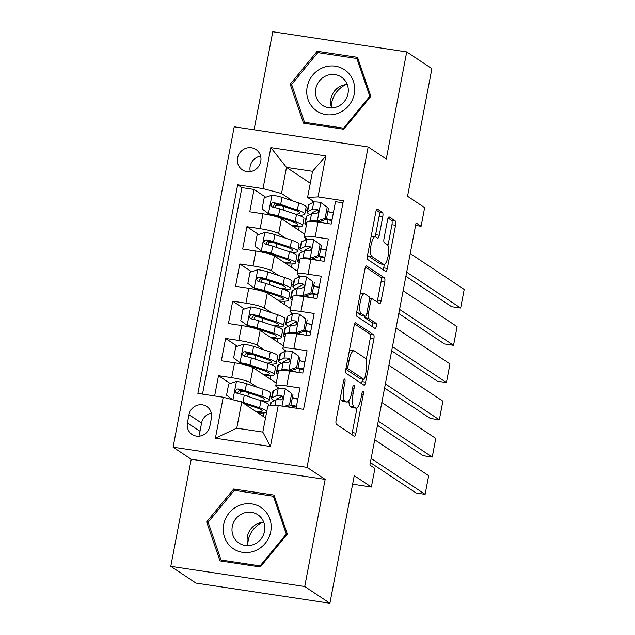 <?xml version="1.0" encoding="UTF-8"?>
<svg xmlns="http://www.w3.org/2000/svg" width="635" height="635" viewBox="0 0 635 635"><rect width="100%" height="100%" fill="white"/><g stroke="black" fill="none" stroke-linecap="round" stroke-linejoin="round"><path stroke-width="0.95" d="M344.734 379.063A2.627 0.762 98.6 0 0 344.63 379.024A2.627 0.762 98.6 0 0 343.551 381.167L336.137 420.013A3.754 1.087 98.6 0 0 336.431 424.331L354.219 436.166A3.754 1.087 98.6 0 0 354.362 436.221A3.754 1.087 98.6 0 0 355.902 433.165L363.315 394.311A2.627 0.762 98.6 0 0 363.117 391.295A2.627 0.762 98.6 0 0 363.014 391.255A2.627 0.762 98.6 0 0 361.934 393.39L360.974 398.423A12.009 3.469 98.6 0 1 356.021 408.194A12.009 3.469 98.6 0 1 355.576 408.019L354.1 407.035A12.009 3.469 98.6 0 1 353.163 393.224L354.124 388.199A2.627 0.762 98.6 0 0 353.925 385.175A2.627 0.762 98.6 0 0 353.822 385.143A2.627 0.762 98.6 0 0 352.742 387.279L351.782 392.303A12.009 3.469 98.6 0 1 346.829 402.082A12.009 3.469 98.6 0 1 346.385 401.899L344.908 400.915A12.009 3.469 98.6 0 1 343.972 387.112L344.932 382.087A2.627 0.762 98.6 0 0 344.734 379.063M237.585 157.964A12.24 11.613 -56.4 0 0 242.387 169.894A12.24 11.613 -56.4 0 0 260.755 161.449A12.24 11.613 -56.4 0 0 255.945 149.519A12.24 11.613 -56.4 0 0 237.585 157.964M260.604 156.162A12.24 11.613 -56.4 0 0 250.166 166.338A12.24 11.613 -56.4 0 0 250.317 171.625M382.762 216.765A3.754 1.087 98.6 0 0 382.468 212.455L377.484 209.137A3.754 1.087 98.6 0 0 377.341 209.082A3.754 1.087 98.6 0 0 375.793 212.13L367.562 255.286A3.754 1.087 98.6 0 0 367.855 259.596L385.643 271.431A3.754 1.087 98.6 0 0 385.786 271.486A3.754 1.087 98.6 0 0 387.326 268.43L395.557 225.282A3.754 1.087 98.6 0 0 395.272 220.964L389.239 216.956A3.754 1.087 98.6 0 0 389.104 216.9A3.754 1.087 98.6 0 0 387.556 219.956L384.032 238.419A3.754 1.087 98.6 0 0 384.326 242.737L387.31 244.729A10.041 2.905 98.6 0 1 388.207 255.603A10.041 2.905 98.6 0 1 383.953 264.438A10.041 2.905 98.6 0 1 383.58 264.287L371.872 256.5A10.041 2.905 98.6 0 1 370.975 245.618A10.041 2.905 98.6 0 1 375.229 236.791A10.041 2.905 98.6 0 1 375.602 236.934L377.555 238.236A3.754 1.087 98.6 0 0 377.69 238.292A3.754 1.087 98.6 0 0 379.238 235.236L382.762 216.765L379.143 216.225A3.754 1.087 98.6 0 0 378.849 211.907L376.341 210.241M304.736 586.51L325.168 479.401L191.222 459.232L170.791 566.341L304.736 586.51L329.906 603.25L354.251 475.655L371.364 487.045L374.92 468.416L369.887 465.066L416.076 222.917L421.108 226.266L424.664 207.637L407.551 196.255L431.887 68.659L406.717 51.919L272.772 31.75L254.071 129.786M325.168 479.401L307.046 467.344L368.165 146.963L386.286 159.02L406.717 51.919M355.791 322.858A3.754 1.087 98.6 0 0 355.648 322.802A3.754 1.087 98.6 0 0 354.1 325.858L345.869 369.006A3.754 1.087 98.6 0 0 346.162 373.316L363.95 385.151A3.754 1.087 98.6 0 0 364.085 385.207A3.754 1.087 98.6 0 0 365.633 382.151L373.864 339.003A3.754 1.087 98.6 0 0 373.578 334.693L355.497 322.81M356.719 312.142L364.95 268.994A3.754 1.087 98.6 0 1 366.498 265.938A3.754 1.087 98.6 0 1 366.633 265.994L384.421 277.828A3.754 1.087 98.6 0 1 384.715 282.146L381.19 300.609A3.754 1.087 98.6 0 1 379.643 303.665A3.754 1.087 98.6 0 1 379.508 303.609L372.293 298.807A3.754 1.087 98.6 0 0 372.15 298.752A3.754 1.087 98.6 0 0 370.602 301.808L368.268 314.055A3.754 1.087 98.6 0 0 368.562 318.373L376.071 323.366A2.627 0.762 98.6 0 1 376.301 326.215A2.627 0.762 98.6 0 1 375.19 328.525A2.627 0.762 98.6 0 1 375.094 328.485L357.005 316.46A3.754 1.087 98.6 0 1 356.719 312.142M329.906 603.25L195.961 583.081L170.791 566.341M277.773 205.24L275.582 203.779M265.763 197.247L254.032 189.444L249.769 211.796L262.985 213.789L260.136 228.687A15.296 1.961 10.8 0 1 278.646 233.545L285.647 238.204M270.669 242.491L268.478 241.03M258.659 234.498L246.928 226.695L242.665 249.047L255.873 251.039L253.032 265.938A15.296 1.961 10.8 0 1 271.542 270.796L278.543 275.455M263.565 279.741L261.366 278.289M251.547 271.756L239.816 263.954L235.553 286.306L248.769 288.29L245.928 303.197A15.296 1.961 10.8 0 1 264.438 308.054L271.439 312.714M256.453 317L254.262 315.539M244.443 309.007L232.712 301.204L228.449 323.556L241.665 325.549L238.823 340.447A15.296 1.961 10.8 0 1 257.326 345.305L264.335 349.964M249.349 354.251L247.158 352.79M237.339 346.258L225.608 338.455L221.345 360.807L234.553 362.799A15.296 1.961 10.8 0 1 253.063 367.657L276.257 383.088M296.093 408.21L299.95 387.977L286.742 385.985A15.296 1.961 10.8 0 0 275.741 385.802A15.296 1.961 10.8 0 0 276.288 386.485L278.94 388.247M275.741 385.802L278.582 370.896A15.296 1.961 10.8 0 1 289.584 371.086L302.792 373.07L307.062 350.718L293.846 348.734A15.296 1.961 10.8 0 0 282.845 348.544A15.296 1.961 10.8 0 0 283.393 349.234L286.044 350.996M282.845 348.544L285.687 333.645A15.296 1.961 -169.2 0 1 296.688 333.827L309.904 335.82L314.166 313.468L300.95 311.475A15.296 1.961 10.8 0 0 289.957 311.293A15.296 1.961 10.8 0 0 290.497 311.976L293.156 313.746M289.957 311.293L292.798 296.386A15.296 1.961 -169.2 0 1 303.792 296.577L317.008 298.569L321.27 276.217L308.062 274.225A15.296 1.961 10.8 0 0 297.061 274.034A15.296 1.961 10.8 0 0 297.609 274.725L300.26 276.487M297.061 274.034L299.903 259.136A15.296 1.961 -169.2 0 1 310.904 259.326L324.112 261.31L328.382 238.958L315.166 236.974A15.296 1.961 10.8 0 0 304.165 236.784A15.296 1.961 10.8 0 0 304.713 237.474L307.364 239.236M298.569 246.801L300.236 247.912M305.887 238.252L305.57 239.919M262.985 213.789A15.296 1.961 -169.2 0 1 281.488 218.646L304.681 234.077M291.465 284.051L293.132 285.163M298.783 275.503L298.466 277.177M255.873 251.039A15.296 1.961 -169.2 0 1 274.383 255.897L297.577 271.328M284.353 321.302L286.028 322.413M291.671 312.761L291.354 314.428M248.769 288.29A15.296 1.961 -169.2 0 1 267.279 293.156L290.473 308.578M277.249 358.561L278.916 359.672M284.567 350.012L284.25 351.679M241.665 325.549A15.296 1.961 -169.2 0 1 260.167 330.406L283.361 345.837M209.86 426.275L211.423 418.076A11.859 11.247 -56.4 0 0 206.772 406.519A11.859 11.247 -56.4 0 0 188.984 414.695L187.42 422.894A11.859 11.247 -56.4 0 0 192.072 434.451A11.859 11.247 -56.4 0 0 209.86 426.275M307.046 467.344L173.101 447.183L234.22 126.802L368.165 146.963M254.032 189.444L241.903 187.619L237.673 184.809L197.882 393.422L223.218 397.24L241.729 402.098L265.525 417.925M237.673 184.809L263.017 188.619L270.835 147.637L325.858 155.924L318.04 196.906L343.384 200.723L303.586 409.337L278.249 405.527L270.431 446.508L215.4 438.221L223.218 397.24M322.461 249.277L320.858 248.214M315.357 286.528L313.753 285.464M308.245 323.786L306.649 322.723M301.141 361.037L299.545 359.974M230.227 383.516L218.503 375.714L231.712 377.698A15.296 1.961 10.8 0 1 250.222 382.564L257.223 387.215M270.145 395.811L271.812 396.923M277.463 387.271L277.146 388.938M294.037 398.288L292.433 397.224M342.979 202.835L335.486 201.708L331.224 224.06L318.008 222.067A15.296 1.961 -169.2 0 0 307.007 221.885L304.165 236.784M225.608 338.455L238.823 340.447M232.712 301.204L245.928 303.197M239.816 263.954L253.032 265.938M246.928 226.695L260.136 228.687M241.903 187.619L202.509 394.121M218.503 375.714L214.638 395.946M310.293 183.229L286.496 167.402L281.527 193.477L292.759 200.954M305.673 209.542L307.348 210.653M312.991 201.001L312.674 202.668M241.729 402.098L236.752 428.18L262.819 432.102L267.795 406.027L278.249 405.527M191.222 459.232L173.101 447.183M415.6 225.433L421.108 226.266M352.615 484.219L371.364 487.045M314.476 201.986L307.586 197.406L312.563 171.323L286.496 167.402L270.835 147.637M329.565 212.026L327.97 210.963M263.049 416.282L263.676 412.964M265.66 402.566L265.882 401.415M271.78 397.089L270.113 395.978M242.245 391.509L240.046 390.049M297.902 398.701L294.021 398.351M292.251 407.63L292.544 406.082M278.884 359.839L277.217 358.719M270.153 379.024L270.788 375.706M272.764 365.308L272.986 364.165M305.014 361.45L301.133 361.101M298.958 372.499L299.656 368.832M306.062 335.24L306.761 331.573M308.237 323.85L312.118 324.199M285.996 322.58L284.321 321.469M277.257 341.773L277.892 338.455M279.876 328.057L280.091 326.906M313.166 297.99L313.865 294.322M315.341 286.591L319.222 286.941M293.1 285.329L291.433 284.218M284.361 304.522L284.996 301.204M286.98 290.806L287.203 289.655M320.278 260.739L320.977 257.072M322.445 249.341L326.334 249.69M300.204 248.071L298.537 246.959M291.473 267.264L292.1 263.946M294.084 253.548L294.307 252.397M327.382 223.48L328.081 219.813M329.557 212.09L333.438 212.439M318.04 196.906L307.586 197.406M281.527 193.477L263.017 188.619M307.316 210.82L305.641 209.709M298.577 230.013L299.212 226.695M301.196 216.297L301.411 215.146M236.752 428.18L215.4 438.221M262.819 432.102L270.431 446.508M325.858 155.924L312.563 171.323M211.36 413.266A11.859 11.247 -56.4 0 0 201.565 423.069L200.001 431.26A11.859 11.247 -56.4 0 0 200.073 436.078M287.345 534.067L274.034 495.078L233.696 489.006L206.669 521.922L219.98 560.903L260.318 566.984L287.345 534.067M317.19 51.276L290.171 84.193L303.482 123.174L343.821 129.246L370.848 96.337L357.529 57.348L317.19 51.276L319.627 52.895M208.407 523.081L206.669 521.922M236.125 490.625L233.696 489.006M291.909 85.344L290.171 84.193M340.225 398.605A12.009 3.469 98.6 0 0 341.289 400.375L344.908 400.915M346.829 402.082L343.21 401.534A12.009 3.469 98.6 0 1 342.765 401.36L341.289 400.375M348.853 400.661A12.009 3.469 98.6 0 0 350.48 406.487L354.1 407.035M356.021 408.194L352.401 407.646A12.009 3.469 98.6 0 1 351.957 407.472L350.48 406.487M351.742 434.515A3.754 1.087 98.6 0 0 352.282 432.618L356.997 407.9M366.165 359.87L370.245 338.463A3.754 1.087 98.6 0 0 369.959 334.145L354.647 323.961M361.474 383.5A3.754 1.087 98.6 0 0 362.013 381.611L362.49 379.127M348.02 365.903A2.627 0.762 98.6 0 0 348.226 368.927L363.839 379.309A2.627 0.762 98.6 0 0 363.934 379.349A2.627 0.762 98.6 0 0 365.022 377.214L366.03 371.912A12.009 3.469 98.6 0 0 365.101 358.1L354.425 351.004A12.009 3.469 98.6 0 0 353.981 350.83A12.009 3.469 98.6 0 0 349.036 360.601L348.02 365.903L346.504 365.673M360.418 378.793A2.627 0.762 98.6 0 1 360.315 378.801A2.627 0.762 98.6 0 1 360.22 378.762L345.837 369.197M353.981 350.83L350.361 350.282A12.009 3.469 98.6 0 0 349.385 350.576M365.49 267.097L380.802 277.281L384.421 277.828M377.031 301.958A3.754 1.087 98.6 0 0 377.571 300.061L381.095 281.599A3.754 1.087 98.6 0 0 380.802 277.281M364.434 316.055A3.754 1.087 98.6 0 0 364.942 317.825L372.451 322.826L376.071 323.366M372.435 326.723A2.627 0.762 98.6 0 0 372.451 322.826M364.808 293.83A10.041 2.905 98.6 0 0 364.434 293.68A10.041 2.905 98.6 0 0 360.172 302.514A10.041 2.905 98.6 0 0 361.069 313.396L365.196 316.135A3.754 1.087 98.6 0 0 365.339 316.19A3.754 1.087 98.6 0 0 366.887 313.134L369.221 300.887A3.754 1.087 98.6 0 0 368.927 296.577L364.808 293.83M364.434 293.68L360.815 293.14A10.041 2.905 98.6 0 0 360.331 293.195M356.759 311.912A10.041 2.905 98.6 0 0 357.449 312.849L361.069 313.396M361.863 315.635A3.754 1.087 98.6 0 1 361.72 315.651A3.754 1.087 98.6 0 1 361.577 315.595L357.449 312.849M374.999 236.752A3.754 1.087 98.6 0 0 375.618 234.688L379.143 216.225M375.229 236.791L371.61 236.244A10.041 2.905 98.6 0 0 371.189 236.284M367.601 255.103A10.041 2.905 98.6 0 0 368.252 255.953L371.872 256.5M383.953 264.438L380.333 263.89A10.041 2.905 98.6 0 1 379.96 263.747L368.252 255.953M387.961 245.578L391.938 224.734A3.754 1.087 98.6 0 0 391.652 220.424L388.096 218.059M383.167 269.78A3.754 1.087 98.6 0 0 383.707 267.883L384.373 264.398M235.109 400.36A10.136 1.302 10.8 0 1 242.935 402.265L259.62 407.837A29.258 3.754 10.8 0 1 266.803 411.218M243.911 403.55L256.008 407.591A24.281 3.111 10.8 0 1 262.191 410.956A24.281 3.111 10.8 0 1 256.413 411.869M266.573 412.417A29.258 3.754 10.8 0 1 257.929 412.877M232.672 399.725L226.544 395.208L228.679 384.032L236.633 381.397A10.136 1.302 10.8 0 1 246.491 383.635L263.176 389.207A29.258 3.754 10.8 0 1 270.629 393.263L269.28 400.344A29.258 3.754 -169.2 0 0 261.826 396.288L245.142 390.715A10.136 1.302 -169.2 0 0 238.117 388.961L236.585 389.191L235.371 391.033L235.744 392.47L237.268 393.438A10.136 1.302 10.8 0 1 244.284 395.184L260.969 400.756A29.258 3.754 10.8 0 1 268.422 404.812L268.2 406.003M245.054 391.652A12.049 1.548 -169.2 0 0 240.165 391.97L239.784 393.962M262.961 401.455A29.258 3.754 -169.2 0 0 269.28 400.344M237.117 393.398L239.57 389.93A5.159 0.659 10.8 0 1 241.522 390.469L258.207 396.042A24.281 3.111 10.8 0 1 264.39 399.407A24.281 3.111 10.8 0 1 259.739 400.344M284.274 406.432L289.536 404.685L291.671 393.509L285.139 388.699A10.136 1.302 -169.2 0 0 278.217 388.414L273.423 390.747A29.258 3.754 -169.2 0 0 272.883 391.295L271.534 398.375A29.258 3.754 -169.2 0 0 274.487 400.709M285.139 388.699L291.671 393.509M292.298 397.947A24.281 3.111 -169.2 0 0 297.815 399.193M374.706 439.801L428.673 475.702L425.117 494.324L416.068 492.966L370.364 462.558M371.15 458.422L425.117 494.324M289.536 404.685L290.846 405.559L292.981 394.383M290.846 405.559L286.98 406.844M270.097 405.916L270.685 402.844A29.258 3.754 10.8 0 1 271.216 402.296L276.019 399.963A10.136 1.302 10.8 0 1 280.345 399.923L282.273 399.082L282.861 397.7L282.519 396.288L281.202 395.446A10.136 1.302 -169.2 0 0 276.868 395.494L272.074 397.827A29.258 3.754 -169.2 0 0 271.534 398.375M290.608 405.638A29.258 3.754 -169.2 0 0 296.347 406.9M296.466 406.265A24.281 3.111 10.8 0 1 290.949 405.019M276.606 399.812A24.281 3.111 10.8 0 1 276.423 399.304A24.281 3.111 10.8 0 1 276.86 398.851L281.662 396.518A5.159 0.659 10.8 0 1 282.599 396.415M247.809 544.632A23.9 22.677 123.6 0 1 248.237 540.456A23.9 22.677 123.6 0 1 262.66 522.311M223.679 524.581A24.86 23.582 -56.4 0 0 242.586 552.339A24.86 23.582 -56.4 0 0 270.74 531.67A24.86 23.582 -56.4 0 0 251.825 503.912A24.86 23.582 -56.4 0 0 223.679 524.581M232.291 526.494A17.018 16.145 -56.4 0 0 238.974 543.092A17.018 16.145 -56.4 0 0 264.509 531.344A17.018 16.145 -56.4 0 0 257.826 514.755A17.018 16.145 -56.4 0 0 232.291 526.494M248.166 545.663A17.018 16.145 123.6 0 1 247.404 536.551A17.018 16.145 123.6 0 1 263.747 522.232M273.391 496.237L286.29 534.011L260.104 565.904L221.02 560.014L208.121 522.24L234.307 490.355L273.391 496.237L274.733 497.126M286.996 534.487L286.29 534.011M260.81 566.372L260.104 565.904M223.052 561.372L221.02 560.014M314.944 109.593A24.86 23.582 -56.4 0 0 348.774 105.569A24.86 23.582 -56.4 0 0 346.472 71.199A24.86 23.582 -56.4 0 0 312.642 75.224A24.86 23.582 -56.4 0 0 314.944 109.593M321.104 104.33A17.018 16.145 -56.4 0 0 322.477 105.362A17.018 16.145 -56.4 0 0 344.821 100.87A17.018 16.145 -56.4 0 0 342.694 78.049A17.018 16.145 -56.4 0 0 341.32 77.018A17.018 16.145 -56.4 0 0 318.976 81.51A17.018 16.145 -56.4 0 0 321.104 104.33M317.81 52.626L356.894 58.507L369.792 96.282L343.606 128.175L304.522 122.285L291.624 84.511L317.81 52.626M358.235 59.396L356.894 58.507M370.499 96.75L369.792 96.282M344.313 128.643L343.606 128.175M306.554 123.642L304.522 122.285M331.311 106.902A23.9 22.677 123.6 0 1 346.162 84.574M331.668 107.934A17.018 16.145 123.6 0 1 347.25 84.503M270.073 364.196A29.258 3.754 -169.2 0 0 276.384 363.085L277.733 356.013A29.258 3.754 10.8 0 0 270.28 351.949L253.595 346.385A10.136 1.302 10.8 0 0 243.737 344.138L235.783 346.773L233.656 357.949L240.181 362.768A10.136 1.302 10.8 0 1 250.047 365.006L266.732 370.578A29.258 3.754 10.8 0 1 274.177 374.634A29.258 3.754 10.8 0 1 265.033 375.626M240.181 362.768L241.49 363.641A5.159 0.659 10.8 0 1 246.428 364.768L263.112 370.34A24.281 3.111 10.8 0 1 269.296 373.705A24.281 3.111 10.8 0 1 263.517 374.61M252.159 354.394A12.049 1.548 -169.2 0 0 247.269 354.711L246.888 356.711M247.555 365.562A2.294 0.667 98.6 0 0 247.61 365.165M249.952 365.943A12.049 1.548 -169.2 0 0 248.499 365.839M276.384 363.085A29.258 3.754 -169.2 0 0 268.93 359.029L252.246 353.457A10.136 1.302 -169.2 0 0 245.229 351.711L243.689 351.933L242.475 353.774L242.856 355.211L244.372 356.179A10.136 1.302 10.8 0 1 251.397 357.934L268.081 363.498A29.258 3.754 10.8 0 1 275.534 367.562L274.177 374.634M244.221 356.148L246.674 352.671A5.159 0.659 10.8 0 1 248.626 353.219L265.311 358.791A24.281 3.111 10.8 0 1 271.502 362.156A24.281 3.111 10.8 0 1 266.843 363.085M277.177 326.946A29.258 3.754 -169.2 0 0 283.488 325.834L284.837 318.754A29.258 3.754 10.8 0 0 277.392 314.698L260.699 309.126A10.136 1.302 10.8 0 0 250.841 306.888L242.895 309.523L240.76 320.699L247.293 325.517A10.136 1.302 10.8 0 1 257.151 327.755L273.836 333.327A29.258 3.754 10.8 0 1 281.289 337.383A29.258 3.754 10.8 0 1 272.145 338.368M247.293 325.517L248.602 326.382A5.159 0.659 10.8 0 1 253.532 327.509L270.216 333.081A24.281 3.111 10.8 0 1 276.408 336.455A24.281 3.111 10.8 0 1 270.621 337.36M259.263 317.143A12.049 1.548 -169.2 0 0 254.381 317.46L254 319.453M254.659 328.303A2.294 0.667 98.6 0 0 254.722 327.906M257.064 328.692A12.049 1.548 -169.2 0 0 255.603 328.581M283.488 325.834A29.258 3.754 -169.2 0 0 276.034 321.778L259.35 316.206A10.136 1.302 -169.2 0 0 252.333 314.46L250.793 314.682L249.587 316.524L249.96 317.96L251.476 318.929A10.136 1.302 10.8 0 1 258.501 320.675L275.185 326.247A29.258 3.754 10.8 0 1 282.638 330.303L281.289 337.383M251.325 318.897L253.778 315.42A5.159 0.659 10.8 0 1 255.738 315.96L272.423 321.532A24.281 3.111 10.8 0 1 278.606 324.906A24.281 3.111 10.8 0 1 273.947 325.834M284.282 289.695A29.258 3.754 -169.2 0 0 290.6 288.584L291.949 281.503A29.258 3.754 10.8 0 0 284.496 277.447L267.811 271.875A10.136 1.302 10.8 0 0 257.953 269.637L249.999 272.272L247.864 283.448L254.397 288.258A10.136 1.302 10.8 0 1 264.255 290.505L280.94 296.069A29.258 3.754 10.8 0 1 288.393 300.133A29.258 3.754 10.8 0 1 279.249 301.117M254.397 288.258L255.707 289.131A5.159 0.659 10.8 0 1 260.636 290.258L277.328 295.831A24.281 3.111 10.8 0 1 283.512 299.196A24.281 3.111 10.8 0 1 277.733 300.109M266.375 279.892A12.049 1.548 -169.2 0 0 261.485 280.21L261.104 282.202M261.763 291.052A2.294 0.667 98.6 0 0 261.826 290.655M264.168 291.433A12.049 1.548 -169.2 0 0 262.707 291.33M290.6 288.584A29.258 3.754 -169.2 0 0 283.147 284.52L266.462 278.955A10.136 1.302 -169.2 0 0 259.437 277.201L257.897 277.424L256.691 279.273L257.064 280.71L258.588 281.67A10.136 1.302 10.8 0 1 265.605 283.424L282.289 288.996A29.258 3.754 10.8 0 1 289.743 293.052L288.393 300.133M258.437 281.638L260.89 278.17A5.159 0.659 10.8 0 1 262.842 278.709L279.527 284.282A24.281 3.111 10.8 0 1 285.71 287.647A24.281 3.111 10.8 0 1 281.059 288.584M291.394 252.436A29.258 3.754 -169.2 0 0 297.704 251.325L299.053 244.253A29.258 3.754 10.8 0 0 291.6 240.189L274.915 234.617A10.136 1.302 10.8 0 0 265.057 232.378L257.104 235.013L254.976 246.19L261.501 251.008A10.136 1.302 10.8 0 1 271.359 253.246L288.052 258.818A29.258 3.754 10.8 0 1 295.497 262.874A29.258 3.754 10.8 0 1 286.353 263.858M261.501 251.008L262.811 251.881A5.159 0.659 10.8 0 1 267.748 253.008L284.432 258.58A24.281 3.111 10.8 0 1 290.616 261.945A24.281 3.111 10.8 0 1 284.837 262.85M273.479 242.633A12.049 1.548 -169.2 0 0 268.589 242.951L268.208 244.951M268.875 253.802A2.294 0.667 98.6 0 0 268.93 253.405M271.272 254.183A12.049 1.548 -169.2 0 0 269.819 254.079M297.704 251.325A29.258 3.754 -169.2 0 0 290.251 247.269L273.566 241.697A10.136 1.302 -169.2 0 0 266.549 239.951L265.009 240.173L263.795 242.014L264.176 243.451L265.692 244.419A10.136 1.302 10.8 0 1 272.717 246.166L289.401 251.738A29.258 3.754 10.8 0 1 296.855 255.794L295.497 262.874M265.541 244.388L267.994 240.911A5.159 0.659 10.8 0 1 269.946 241.459L286.631 247.031A24.281 3.111 10.8 0 1 292.822 250.396A24.281 3.111 10.8 0 1 288.163 251.325M296.64 367.435L297.95 368.308L290.005 370.943L288.695 370.07L296.64 367.435L298.775 356.259L292.243 351.441A10.136 1.302 -169.2 0 0 285.329 351.155L280.527 353.497A29.258 3.754 -169.2 0 0 279.995 354.036L278.646 361.117A29.258 3.754 -169.2 0 0 281.591 363.45M292.243 351.441L298.775 356.259M299.402 360.688A24.281 3.111 -169.2 0 0 304.919 361.934M381.81 402.542L435.777 438.444L432.229 457.073L423.18 455.708L377.468 425.307M290.005 370.943A5.159 0.659 -169.2 0 0 286.956 370.729M288.695 370.07A10.136 1.302 -169.2 0 0 281.773 369.784L280.67 370.324M278.487 371.38L276.971 372.118A29.258 3.754 -169.2 0 0 276.439 372.666A29.258 3.754 -169.2 0 0 277.94 374.261M378.254 421.172L432.229 457.073M297.95 368.308L300.085 357.132M276.439 372.666L277.789 365.585A29.258 3.754 10.8 0 1 278.32 365.046L283.123 362.704A10.136 1.302 10.8 0 1 287.449 362.664L289.377 361.831L289.965 360.442L289.631 359.029L288.306 358.196A10.136 1.302 -169.2 0 0 283.972 358.235L279.178 360.577A29.258 3.754 -169.2 0 0 278.646 361.117M297.72 368.387A29.258 3.754 -169.2 0 0 303.451 369.649M303.57 369.014A24.281 3.111 10.8 0 1 298.053 367.768M283.71 362.561A24.281 3.111 10.8 0 1 283.527 362.045A24.281 3.111 10.8 0 1 283.972 361.601L288.766 359.259A5.159 0.659 10.8 0 1 289.703 359.156M291.068 370.586A24.281 3.111 -169.2 0 0 297.124 372.221M303.752 330.184L305.062 331.049L297.307 333.621L295.799 332.819L303.752 330.184L305.88 319.008L299.355 314.19A10.136 1.302 -169.2 0 0 292.433 313.904L287.631 316.238A29.258 3.754 -169.2 0 0 287.099 316.786L285.75 323.866A29.258 3.754 -169.2 0 0 288.703 326.199M299.355 314.19L305.88 319.008M306.514 323.437A24.281 3.111 -169.2 0 0 312.023 324.683M388.914 365.292L442.889 401.193L439.333 419.822L430.284 418.457L384.572 388.048M297.109 333.685A5.159 0.659 -169.2 0 0 294.061 333.47M295.799 332.819A10.136 1.302 -169.2 0 0 288.877 332.534L287.774 333.065M285.599 334.129L284.083 334.867A29.258 3.754 -169.2 0 0 283.543 335.415A29.258 3.754 -169.2 0 0 285.051 337.01M385.366 383.921L439.333 419.822M305.062 331.049L307.189 319.873M283.543 335.415L284.893 328.335A29.258 3.754 10.8 0 1 285.433 327.787L290.227 325.453A10.136 1.302 10.8 0 1 294.561 325.414L296.489 324.572L297.077 323.191L296.735 321.778L295.41 320.945A10.136 1.302 -169.2 0 0 291.084 320.985L286.282 323.318A29.258 3.754 -169.2 0 0 285.75 323.866M304.824 331.129A29.258 3.754 -169.2 0 0 310.555 332.391M310.674 331.764A24.281 3.111 10.8 0 1 305.165 330.517M290.814 325.31A24.281 3.111 10.8 0 1 290.632 324.795A24.281 3.111 10.8 0 1 291.076 324.342L295.878 322.008A5.159 0.659 10.8 0 1 296.807 321.905M298.18 333.335A24.281 3.111 -169.2 0 0 304.228 334.962M310.856 292.925L312.166 293.799L304.411 296.37L302.903 295.561L310.856 292.925L312.991 281.749L306.459 276.939A10.136 1.302 -169.2 0 0 299.537 276.654L294.743 278.987A29.258 3.754 -169.2 0 0 294.203 279.535L292.854 286.607A29.258 3.754 -169.2 0 0 295.807 288.941M306.459 276.939L312.991 281.749M313.619 286.187A24.281 3.111 -169.2 0 0 319.135 287.433M396.026 328.041L449.993 363.942L446.437 382.564L437.388 381.206L391.684 350.798M304.213 296.434A5.159 0.659 -169.2 0 0 301.165 296.22M302.903 295.561A10.136 1.302 -169.2 0 0 295.981 295.275L294.886 295.815M292.703 296.878L291.187 297.617A29.258 3.754 -169.2 0 0 290.655 298.156A29.258 3.754 -169.2 0 0 292.156 299.752M392.47 346.662L446.437 382.564M312.166 293.799L314.301 282.623M290.655 298.156L292.005 291.084A29.258 3.754 10.8 0 1 292.537 290.536L297.339 288.203A10.136 1.302 10.8 0 1 301.665 288.163L303.594 287.322L304.181 285.933L303.84 284.528L302.522 283.686A10.136 1.302 -169.2 0 0 298.188 283.726L293.386 286.067A29.258 3.754 -169.2 0 0 292.854 286.607M311.928 293.878A29.258 3.754 -169.2 0 0 317.659 295.14M317.786 294.505A24.281 3.111 10.8 0 1 312.269 293.259M297.926 288.052A24.281 3.111 10.8 0 1 297.736 287.544A24.281 3.111 10.8 0 1 298.18 287.091L302.982 284.75A5.159 0.659 10.8 0 1 303.919 284.655M305.284 296.077A24.281 3.111 -169.2 0 0 311.333 297.712M317.96 255.675L319.27 256.548L311.325 259.183L310.015 258.31L317.96 255.675L320.096 244.499L313.563 239.681A10.136 1.302 -169.2 0 0 306.641 239.395L301.847 241.737A29.258 3.754 -169.2 0 0 301.315 242.276L299.966 249.357A29.258 3.754 -169.2 0 0 302.911 251.69M313.563 239.681L320.096 244.499M320.723 248.928A24.281 3.111 -169.2 0 0 326.239 250.174M403.13 290.782L457.097 326.684L453.549 345.313L444.5 343.948L398.788 313.547M311.325 259.183A5.159 0.659 -169.2 0 0 308.277 258.961M310.015 258.31A10.136 1.302 -169.2 0 0 303.093 258.024L301.99 258.564M299.807 259.62L298.291 260.358A29.258 3.754 -169.2 0 0 297.759 260.906A29.258 3.754 -169.2 0 0 299.26 262.501M399.574 309.412L453.549 345.313M319.27 256.548L321.405 245.372M297.759 260.906L299.109 253.825A29.258 3.754 10.8 0 1 299.641 253.286L304.443 250.944A10.136 1.302 10.8 0 1 308.769 250.904L310.698 250.071L311.285 248.682L310.952 247.269L309.626 246.436A10.136 1.302 -169.2 0 0 305.292 246.475L300.498 248.809A29.258 3.754 -169.2 0 0 299.966 249.357M319.04 256.627A29.258 3.754 -169.2 0 0 324.771 257.881M324.89 257.254A24.281 3.111 10.8 0 1 319.373 256.008M305.03 250.801A24.281 3.111 10.8 0 1 304.848 250.285A24.281 3.111 10.8 0 1 305.292 249.833L310.086 247.499A5.159 0.659 10.8 0 1 311.023 247.396M312.388 258.826A24.281 3.111 -169.2 0 0 318.445 260.461M298.498 215.186A29.258 3.754 -169.2 0 0 304.808 214.074L306.157 206.994A29.258 3.754 10.8 0 0 298.712 202.938L282.019 197.366A10.136 1.302 10.8 0 0 272.161 195.128L264.208 197.763L262.08 208.939L268.613 213.757A10.136 1.302 10.8 0 1 278.471 215.995L295.156 221.567A29.258 3.754 10.8 0 1 302.609 225.623A29.258 3.754 10.8 0 1 293.465 226.608M268.613 213.757L269.923 214.622A5.159 0.659 10.8 0 1 274.852 215.749L291.536 221.321A24.281 3.111 10.8 0 1 297.72 224.687A24.281 3.111 10.8 0 1 291.941 225.6M280.583 205.383A12.049 1.548 -169.2 0 0 275.701 205.7L275.32 207.693M275.979 216.543A2.294 0.667 98.6 0 0 276.042 216.146M278.384 216.932A12.049 1.548 -169.2 0 0 276.923 216.821M304.808 214.074A29.258 3.754 -169.2 0 0 297.355 210.018L280.67 204.446A10.136 1.302 -169.2 0 0 273.653 202.692L272.113 202.922L270.907 204.764L271.28 206.2L272.796 207.169A10.136 1.302 10.8 0 1 279.821 208.915L296.505 214.487A29.258 3.754 10.8 0 1 303.959 218.543L302.609 225.623M272.645 207.129L275.098 203.66A5.159 0.659 10.8 0 1 277.058 204.2L293.743 209.772A24.281 3.111 10.8 0 1 299.926 213.146A24.281 3.111 10.8 0 1 295.267 214.074M325.072 218.424L326.382 219.289L318.627 221.861L317.119 221.059L325.072 218.424L327.2 207.248L320.675 202.43A10.136 1.302 -169.2 0 0 313.753 202.144L308.951 204.478A29.258 3.754 -169.2 0 0 308.419 205.026L307.07 212.106A29.258 3.754 -169.2 0 0 310.023 214.44M320.675 202.43L327.2 207.248M327.835 211.677A24.281 3.111 -169.2 0 0 333.343 212.923M410.234 253.532L464.209 289.433L460.653 308.054L451.604 306.697L405.892 276.288M318.429 221.925A5.159 0.659 -169.2 0 0 315.381 221.71M317.119 221.059A10.136 1.302 -169.2 0 0 310.197 220.774L309.094 221.305M306.919 222.369L305.403 223.107A29.258 3.754 -169.2 0 0 304.863 223.655A29.258 3.754 -169.2 0 0 306.364 225.25M406.686 272.161L460.653 308.054M326.382 219.289L328.509 208.113M304.863 223.655L306.213 216.575A29.258 3.754 10.8 0 1 306.753 216.027L311.547 213.693A10.136 1.302 10.8 0 1 315.881 213.654L317.81 212.812L318.397 211.431L318.056 210.018L316.73 209.185A10.136 1.302 -169.2 0 0 312.404 209.225L307.602 211.558A29.258 3.754 -169.2 0 0 307.07 212.106M326.144 219.369A29.258 3.754 -169.2 0 0 331.875 220.631M331.994 220.004A24.281 3.111 10.8 0 1 326.477 218.757M312.134 213.55A24.281 3.111 10.8 0 1 311.952 213.035A24.281 3.111 10.8 0 1 312.396 212.582L317.19 210.248A5.159 0.659 10.8 0 1 318.127 210.145M319.5 221.575A24.281 3.111 -169.2 0 0 325.549 223.202M281.488 218.646L278.646 233.545M274.383 255.897L271.542 270.796M267.279 293.156L264.438 308.054M260.167 330.406L257.326 345.305M253.063 367.657L250.222 382.564M289.584 371.086L286.742 385.985M318.008 222.067L315.166 236.974M310.904 259.326L308.062 274.225M303.792 296.577L300.95 311.475M296.688 333.827L293.846 348.734M234.553 362.799L231.712 377.698M200.001 431.26L187.42 422.894M201.565 423.069L188.984 414.695M342.463 386.882L343.972 387.112M342.765 401.36L346.385 401.899M352.608 387.969L354.124 388.199M351.647 392.994L353.163 393.224M351.957 407.472L355.576 408.019M361.799 394.081L363.315 394.311M352.282 432.618L355.902 433.165M343.416 381.857L344.932 382.087M369.959 334.145L373.578 334.693M370.245 338.463L373.864 339.003M362.013 381.611L365.633 382.151M345.948 368.578L348.226 368.927M360.22 378.762L363.839 379.309M347.52 360.37L349.036 360.601M381.095 281.599L384.715 282.146M377.571 300.061L381.19 300.609M369.086 301.577L370.602 301.808M366.736 313.825L368.268 314.055M364.942 317.825L368.562 318.373M361.577 315.595L365.196 316.135M375.618 234.688L379.238 235.236M379.96 263.747L383.58 264.287M391.652 220.424L395.272 220.964M391.938 224.734L395.557 225.282M383.707 267.883L387.326 268.43M378.849 211.907L382.468 212.455M236.434 381.46L232.934 399.788M246.174 405.059L246.309 404.352M247.833 396.367L248.507 392.803M260.969 400.756L259.62 407.837M263.176 389.207L261.826 396.288M244.284 395.184L242.935 402.265M246.491 383.635L245.142 390.715M239.57 389.93L238.117 388.961M282.011 406.09L285.305 388.818M272.074 397.827L273.423 390.747M270.534 405.892L271.216 402.296M276.868 395.494L278.217 388.414M274.923 405.686L276.019 399.963M282.567 396.359L281.202 395.446M243.538 344.21L240.022 362.648M253.278 367.8L253.413 367.101M254.937 359.116L255.619 355.552M268.081 363.498L266.732 370.578M270.28 351.949L268.93 359.029M251.397 357.934L250.047 365.006M253.595 346.385L252.246 353.457M246.674 352.671L245.229 351.711M250.642 306.951L247.126 325.39M260.39 330.549L260.517 329.843M262.041 321.858L262.723 318.294M275.185 326.247L273.836 333.327M277.392 314.698L276.034 321.778M258.501 320.675L257.151 327.755M260.699 309.126L259.35 316.206M253.778 315.42L252.333 314.46M257.754 269.7L254.23 288.139M267.494 293.299L267.629 292.592M269.153 284.607L269.827 281.043M282.289 288.996L280.94 296.069M284.496 277.447L283.147 284.52M265.605 283.424L264.255 290.505M267.811 271.875L266.462 278.955M260.89 278.17L259.437 277.201M264.858 232.442L261.342 250.888M274.598 256.04L274.733 255.341M276.257 247.348L276.939 243.792M289.401 251.738L288.052 258.818M291.6 240.189L290.251 247.269M272.717 246.166L271.359 253.246M274.915 234.617L273.566 241.697M267.994 240.911L266.549 239.951M288.893 370.007L292.41 351.568M279.178 360.577L280.527 353.497M276.971 372.118L278.32 365.046M283.972 358.235L285.329 351.155M281.773 369.784L283.123 362.704M289.671 359.108L288.306 358.196M295.997 332.748L299.514 314.309M286.282 323.318L287.631 316.238M284.083 334.867L285.433 327.787M291.084 320.985L292.433 313.904M288.877 332.534L290.227 325.453M296.783 321.858L295.41 320.945M303.101 295.497L306.626 277.058M293.386 286.067L294.743 278.987M291.187 297.617L292.537 290.536M298.188 283.726L299.537 276.654M295.981 295.275L297.339 288.203M303.887 284.599L302.522 283.686M310.213 258.247L313.73 239.8M300.498 248.809L301.847 241.737M298.291 260.358L299.641 253.286M305.292 246.475L306.641 239.395M303.093 258.024L304.443 250.944M310.991 247.348L309.626 246.436M271.963 195.191L268.446 213.63M281.702 218.789L281.837 218.083M283.361 210.098L284.043 206.534M296.505 214.487L295.156 221.567M298.712 202.938L297.355 210.018M279.821 208.915L278.471 215.995M282.019 197.366L280.67 204.446M275.098 203.66L273.653 202.692M317.317 220.988L320.834 202.549M307.602 211.558L308.951 204.478M305.403 223.107L306.753 216.027M312.404 209.225L313.753 202.144M310.197 220.774L311.547 213.693M318.103 210.09L316.73 209.185M360.315 378.801L363.934 379.349M369.435 298.347L372.15 298.752M361.72 315.651L365.339 316.19"/></g></svg>
